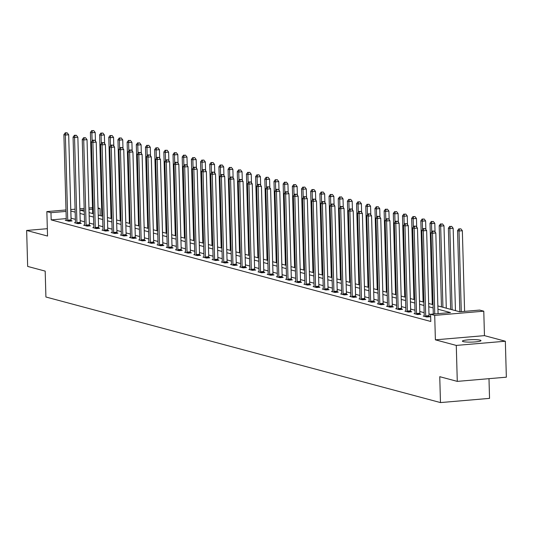 <?xml version="1.0" encoding="UTF-8"?>
<svg xmlns="http://www.w3.org/2000/svg" width="533" height="533" viewBox="0 0 533 533"><rect width="100%" height="100%" fill="white"/><g stroke="black" fill="none" stroke-linecap="round" stroke-linejoin="round"><path stroke-width="0.8" d="M480.18 340.154A9.288 1.213 -1.6 0 0 469.753 339.748A9.288 1.213 -1.6 0 0 462.404 341.14A9.288 1.213 -1.6 0 0 463.204 341.606A9.288 1.213 -1.6 0 0 473.63 342.019A9.288 1.213 -1.6 0 0 480.979 340.62A9.288 1.213 -1.6 0 0 480.18 340.154M437.86 305.922L459.766 311.785L479.66 310.079L483.777 311.185L434.708 315.376L430.591 314.277L450.485 312.578L437.946 309.22M484.457 335.637L435.388 339.834L456.281 345.417L457.281 381.381L506.35 377.184L505.344 341.227L484.457 335.637L483.777 311.185M488.988 378.67L489.541 398.378L440.471 402.575L45.911 297.001L45.185 271.11L27.656 266.42L26.65 230.456L47.537 236.046L46.857 211.594L65.992 209.962M98.052 207.97L100.037 208.503L98.072 208.669M100.237 215.579L100.037 208.503M456.281 345.417L505.344 341.227M47.33 228.69L26.65 230.456M66.239 218.603L51.175 219.889L430.791 321.472L430.591 314.277M430.591 314.39L428.972 313.957M424.155 312.671L419.791 311.505M414.974 310.213L410.617 309.047M405.793 307.754L401.436 306.588M396.619 305.302L392.255 304.136M387.438 302.844L383.08 301.678M378.257 300.385L373.9 299.22M369.083 297.934L364.719 296.768M359.902 295.475L355.544 294.309M350.721 293.023L346.363 291.851M341.546 290.565L337.182 289.399M332.365 288.106L328.008 286.941M323.185 285.655L318.827 284.489M314.01 283.196L309.646 282.03M304.829 280.738L300.472 279.572M295.655 278.286L291.291 277.12M286.474 275.827L282.117 274.662M277.293 273.369L272.936 272.203M268.119 270.917L263.755 269.751M258.938 268.459L254.581 267.293M249.757 266L245.4 264.834M240.583 263.549L236.219 262.383M231.402 261.09L227.045 259.924M222.221 258.638L217.864 257.472M213.047 256.18L208.683 255.014M203.866 253.721L199.509 252.555M194.685 251.27L190.328 250.104M185.511 248.811L181.147 247.645M176.33 246.353L171.972 245.187M167.149 243.901L162.792 242.735M157.975 241.442L153.611 240.276M148.794 238.984L144.436 237.818M139.613 236.532L135.255 235.366M130.438 234.074L126.081 232.908M121.258 231.622L116.9 230.449M112.083 229.163L107.719 227.997M102.902 226.705L98.545 225.539M93.721 224.253L89.364 223.087M84.547 221.795L80.183 220.629M75.366 219.336L71.009 218.19M66.259 220.176L65.259 220.262L68.79 221.208L72.108 220.922L71.156 220.669M75.433 222.634L74.44 222.721L77.971 223.667L81.282 223.38L80.33 223.127M84.614 225.093L83.614 225.173L87.146 226.119L90.463 225.839L89.511 225.579M93.795 227.544L92.795 227.631L96.326 228.577L99.644 228.291L98.692 228.037M102.969 230.003L101.976 230.089L105.507 231.036L108.819 230.749L107.866 230.496M112.15 232.461L111.15 232.541L114.682 233.487L118 233.207L117.047 232.948M121.331 234.913L120.331 235L123.863 235.946L127.174 235.659L126.228 235.406M130.505 237.372L129.512 237.458L133.037 238.398L136.355 238.118L135.402 237.865M139.686 239.83L138.687 239.91L142.218 240.856L145.536 240.576L144.583 240.316M148.867 242.282L147.868 242.368L151.399 243.315L154.71 243.028L153.757 242.775M158.041 244.74L157.048 244.827L160.573 245.766L163.891 245.486L162.938 245.233M167.222 247.192L166.223 247.279L169.754 248.225L173.072 247.938L172.119 247.685M176.403 249.651L175.404 249.737L178.935 250.683L182.246 250.397L181.293 250.144M185.577 252.109L184.585 252.196L188.109 253.135L191.427 252.855L190.474 252.595M194.758 254.561L193.759 254.647L197.29 255.593L200.608 255.307L199.655 255.054M203.939 257.019L202.94 257.106L206.471 258.052L209.782 257.765L208.829 257.512M213.113 259.478L212.114 259.558L215.645 260.504L218.963 260.224L218.01 259.964M222.294 261.93L221.295 262.016L224.826 262.962L228.144 262.676L227.191 262.423M231.469 264.388L230.476 264.475L234.007 265.414L237.318 265.134L236.366 264.881M240.649 266.846L239.65 266.926L243.181 267.872L246.499 267.593L245.546 267.333M249.83 269.298L248.831 269.385L252.362 270.331L255.68 270.044L254.727 269.791M259.005 271.757L258.012 271.843L261.543 272.783L264.854 272.503L263.902 272.25M268.186 274.209L267.186 274.295L270.717 275.241L274.035 274.955L273.083 274.702M277.367 276.667L276.367 276.754L279.898 277.7L283.21 277.413L282.263 277.16M286.541 279.125L285.548 279.212L289.079 280.151L292.39 279.872L291.438 279.612M295.722 281.577L294.722 281.664L298.253 282.61L301.571 282.323L300.619 282.07M304.903 284.036L303.903 284.122L307.434 285.068L310.746 284.782L309.793 284.529M314.077 286.494L313.084 286.574L316.609 287.52L319.927 287.24L318.974 286.981M323.258 288.946L322.258 289.033L325.79 289.979L329.108 289.692L328.155 289.439M332.439 291.404L331.439 291.491L334.971 292.43L338.282 292.151L337.329 291.897M341.613 293.863L340.62 293.943L344.145 294.889L347.463 294.609L346.51 294.349M350.794 296.315L349.795 296.401L353.326 297.347L356.644 297.061L355.691 296.808M359.975 298.773L358.975 298.86L362.507 299.799L365.818 299.519L364.865 299.266M369.149 301.225L368.15 301.312L371.681 302.258L374.999 301.971L374.046 301.718M378.33 303.683L377.331 303.77L380.862 304.716L384.18 304.43L383.227 304.176M387.504 306.142L386.512 306.228L390.043 307.168L393.354 306.888L392.401 306.628M396.685 308.594L395.686 308.68L399.217 309.626L402.535 309.34L401.582 309.087M405.866 311.052L404.867 311.139L408.398 312.085L411.716 311.798L410.763 311.545M415.04 313.511L414.048 313.591L417.579 314.537L420.89 314.257L419.937 313.997M424.221 315.962L423.222 316.049L426.753 316.995L430.071 316.709L429.118 316.455M435.388 339.834L434.708 315.376M51.175 219.889L50.975 212.7L46.857 211.594M457.281 381.381L439.752 376.684L440.471 402.575M84.214 209.855L80.15 210.202L84.254 211.301M89.071 212.587L93.428 213.76M98.252 215.046L102.609 216.211M107.426 217.504L111.79 218.67M116.607 219.956L120.964 221.122M125.788 222.414L130.145 223.58M134.962 224.873L139.32 226.039M144.143 227.325L148.5 228.49M153.317 229.783L157.681 230.949M162.498 232.241L166.856 233.407M171.679 234.693L176.037 235.859M180.854 237.152L185.218 238.318M190.034 239.603L194.392 240.776M199.215 242.062L203.573 243.228M208.39 244.52L212.754 245.686M217.571 246.972L221.928 248.138M226.752 249.431L231.109 250.597M235.926 251.889L240.29 253.055M245.107 254.341L249.464 255.507M254.288 256.799L258.645 257.965M263.462 259.258L267.826 260.424M272.643 261.71L277 262.876M281.824 264.168L286.181 265.334M290.998 266.62L295.362 267.793M300.179 269.078L304.536 270.244M309.353 271.537L313.717 272.703M318.534 273.989L322.891 275.155M327.715 276.447L332.072 277.613M336.889 278.906L341.253 280.072M346.07 281.357L350.428 282.523M355.251 283.816L359.608 284.982M364.425 286.274L368.789 287.44M373.606 288.726L377.964 289.892M382.787 291.185L387.145 292.351M391.962 293.636L396.325 294.809M401.142 296.095L405.5 297.261M410.323 298.553L414.681 299.719M419.498 301.005L423.862 302.171M428.679 303.464L433.036 304.629M92.555 209.143L88.984 209.449M70.762 209.549L75.08 209.183M79.857 208.776L84.167 208.403M88.944 207.997L92.515 207.69M75.166 212.147L70.809 211.001M66.032 211.408L50.975 212.7M433.129 307.934L428.772 306.768M423.948 305.476L419.591 304.31M414.774 303.024L410.41 301.851M405.593 300.565L401.236 299.399M396.412 298.107L392.055 296.941M387.238 295.655L382.881 294.489M378.057 293.197L373.7 292.031M368.883 290.738L364.519 289.572M359.702 288.286L355.344 287.12M350.521 285.828L346.164 284.662M341.347 283.369L336.983 282.204M332.166 280.918L327.808 279.752M322.985 278.459L318.627 277.293M313.81 276.007L309.446 274.835M304.629 273.549L300.272 272.383M295.449 271.09L291.091 269.925M286.274 268.639L281.91 267.473M277.093 266.18L272.736 265.014M267.912 263.722L263.555 262.556M258.738 261.27L254.374 260.104M249.557 258.811L245.2 257.646M240.376 256.353L236.019 255.187M231.202 253.901L226.845 252.735M222.021 251.443L217.664 250.277M212.847 248.991L208.483 247.818M203.666 246.532L199.309 245.367M194.485 244.074L190.128 242.908M185.311 241.622L180.947 240.456M176.13 239.164L171.773 237.998M166.949 236.705L162.592 235.539M157.775 234.254L153.411 233.088M148.594 231.795L144.236 230.629M139.413 229.337L135.056 228.171M130.239 226.885L125.875 225.719M121.058 224.426L116.7 223.26M111.877 221.975L107.519 220.802M102.702 219.516L98.338 218.35M93.522 217.058L89.164 215.892M84.341 214.606L79.983 213.44M71.069 218.19L70.862 210.995M67.738 220.182L71.056 219.902L68.677 134.749L65.359 135.036L67.738 220.182A1.452 0.58 -94.9 0 0 67.798 220.735L67.838 220.955M65.865 132.964L67.191 132.85L65.273 132.804L65.865 132.964L65.359 135.036L63.893 134.642L66.272 219.789A1.452 0.58 -94.9 0 1 66.239 220.316L66.212 220.515M71.056 219.902A1.452 0.58 -94.9 0 0 71.116 220.449L71.215 221.002M68.677 134.749L67.191 132.85M65.273 132.804L63.893 134.642M95.44 141.132L95.2 132.484L91.883 132.77L90.41 132.371L92.682 213.553M92.116 141.092L91.883 132.77L92.382 130.692L93.708 130.578L92.382 130.692M90.41 132.371L91.796 130.538M93.708 130.578L95.2 132.484M76.919 222.641L80.236 222.354L77.858 137.208L74.54 137.494L76.919 222.641A1.452 0.58 -94.9 0 0 76.979 223.187L77.019 223.407M75.04 135.415L76.366 135.302L74.453 135.262L75.04 135.415L74.54 137.494L73.068 137.101L75.446 222.248A1.452 0.58 -94.9 0 1 75.419 222.774L75.393 222.974M80.236 222.354A1.452 0.58 -94.9 0 0 80.29 222.907L80.39 223.46M77.858 137.208L76.366 135.302M74.453 135.262L73.068 137.101M86.099 225.099L89.411 224.813L87.032 139.666L83.721 139.946L86.099 225.099A1.452 0.58 -94.9 0 0 86.153 225.646L86.193 225.865M84.221 137.874L85.547 137.761L83.628 137.714L84.221 137.874L83.721 139.946L82.249 139.553L84.627 224.706A1.452 0.58 -94.9 0 1 84.6 225.226L84.567 225.432M89.411 224.813A1.452 0.58 -94.9 0 0 89.471 225.359L89.571 225.912M87.032 139.666L85.547 137.761M83.628 137.714L82.249 139.553M104.621 143.59L104.375 134.942L101.063 135.222L99.591 134.829L101.856 216.012M101.297 143.55L101.063 135.222L101.563 133.15L102.889 133.037L101.563 133.15M99.591 134.829L100.977 132.99M102.889 133.037L104.375 134.942M113.796 146.049L113.556 137.394L110.244 137.681L108.772 137.287L111.037 218.47M110.471 146.002L110.244 137.681L110.744 135.609L112.07 135.495L110.744 135.609M108.772 137.287L110.151 135.449M112.07 135.495L113.556 137.394M95.274 227.551L98.592 227.271L96.213 142.118L92.895 142.404L95.274 227.551A1.452 0.58 -94.9 0 0 95.334 228.104L95.374 228.324M93.395 140.332L94.721 140.219L92.809 140.172L93.395 140.332L92.895 142.404L91.423 142.011L93.801 227.158A1.452 0.58 -94.9 0 1 93.775 227.684L93.748 227.884M98.592 227.271A1.452 0.58 -94.9 0 0 98.645 227.818L98.752 228.371M96.213 142.118L94.721 140.219M92.809 140.172L91.423 142.011M104.455 230.009L107.766 229.723L105.387 144.576L102.076 144.863L104.455 230.009A1.452 0.58 -94.9 0 0 104.515 230.556L104.555 230.776M102.576 142.784L103.902 142.671L101.99 142.631L102.576 142.784L102.076 144.863L100.604 144.463L102.982 229.616A1.452 0.58 -94.9 0 1 102.956 230.143L102.929 230.343M107.766 229.723A1.452 0.58 -94.9 0 0 107.826 230.276L107.926 230.822M105.387 144.576L103.902 142.671M101.99 142.631L100.604 144.463M113.636 232.468L116.947 232.181L114.568 147.035L111.257 147.315L113.636 232.468A1.452 0.58 -94.9 0 0 113.689 233.014L113.729 233.234M111.757 145.243L113.083 145.129L111.164 145.083L111.757 145.243L111.257 147.315L109.785 146.921L112.163 232.068A1.452 0.58 -94.9 0 1 112.137 232.595L112.103 232.801M116.947 232.181A1.452 0.58 -94.9 0 0 117.007 232.728L117.107 233.281M114.568 147.035L113.083 145.129M111.164 145.083L109.785 146.921M122.976 148.5L122.737 139.853L119.419 140.132L117.946 139.739L120.218 220.922M119.652 148.46L119.419 140.132L119.918 138.06L121.244 137.947L119.918 138.06M117.946 139.739L119.332 137.907M121.244 137.947L122.737 139.853M132.157 150.959L131.911 142.304L128.6 142.591L127.127 142.198L129.392 223.38M128.833 150.919L128.6 142.591L129.099 140.519L130.425 140.406L129.099 140.519M127.127 142.198L128.513 140.359M130.425 140.406L131.911 142.304M141.332 153.417L141.092 144.763L137.774 145.049L136.308 144.656L138.573 225.839M138.007 153.371L137.774 145.049L138.28 142.977L139.606 142.864L138.28 142.977M136.308 144.656L137.687 142.817M139.606 142.864L141.092 144.763M150.513 155.869L150.273 147.221L146.955 147.501L145.482 147.108L147.754 228.291M147.188 155.829L146.955 147.501L147.454 145.429L148.78 145.316L147.454 145.429M145.482 147.108L146.868 145.276M148.78 145.316L150.273 147.221M159.693 158.328L159.447 149.673L156.136 149.96L154.663 149.566L156.929 230.749M156.369 158.288L156.136 149.96L156.635 147.888L157.961 147.774L156.635 147.888M154.663 149.566L156.049 147.728M157.961 147.774L159.447 149.673M168.868 160.779L168.628 152.132L165.31 152.418L163.844 152.025L166.109 233.207M165.543 160.739L165.31 152.418L165.816 150.339L167.142 150.226L165.816 150.339M163.844 152.025L165.223 150.186M167.142 150.226L168.628 152.132M178.049 163.238L177.809 154.59L174.491 154.87L173.018 154.477L175.29 235.659M174.724 163.198L174.491 154.87L174.991 152.798L176.316 152.685L174.991 152.798M173.018 154.477L174.404 152.638M176.316 152.685L177.809 154.59M187.23 165.696L186.983 157.042L183.672 157.328L182.199 156.935L184.465 238.118M183.905 165.656L183.672 157.328L184.171 155.256L185.497 155.143L184.171 155.256M182.199 156.935L183.585 155.096M185.497 155.143L186.983 157.042M196.404 168.148L196.164 159.5L192.846 159.787L191.38 159.387L193.646 240.57M193.079 168.108L192.846 159.787L193.352 157.708L194.678 157.595L193.352 157.708M191.38 159.387L192.759 157.555M194.678 157.595L196.164 159.5M205.585 170.607L205.345 161.959L202.027 162.239L200.555 161.845L202.826 243.028M202.26 170.567L202.027 162.239L202.527 160.167L203.853 160.053L202.527 160.167M200.555 161.845L201.94 160.007M203.853 160.053L205.345 161.959M214.766 173.065L214.519 164.411L211.208 164.697L209.736 164.304L212.001 245.486M211.441 173.018L211.208 164.697L211.708 162.625L213.033 162.512L211.708 162.625M209.736 164.304L211.121 162.465M213.033 162.512L214.519 164.411M223.94 175.517L223.7 166.869L220.382 167.149L218.916 166.756L221.182 247.938M220.615 175.477L220.382 167.149L220.889 165.077L222.214 164.964L220.889 165.077M218.916 166.756L220.296 164.924M222.214 164.964L223.7 166.869M233.121 177.975L232.881 169.321L229.563 169.607L228.091 169.214L230.363 250.397M229.796 177.935L229.563 169.607L230.063 167.535L231.389 167.422L230.063 167.535M228.091 169.214L229.476 167.375M231.389 167.422L232.881 169.321M242.295 180.434L242.055 171.779L238.744 172.066L237.272 171.673L239.537 252.855M238.971 180.387L238.744 172.066L239.244 169.994L240.57 169.88L239.244 169.994M237.272 171.673L238.651 169.834M240.57 169.88L242.055 171.779M251.476 182.886L251.236 174.238L247.918 174.518L246.446 174.124L248.718 255.307M248.151 182.846L247.918 174.518L248.418 172.445L249.744 172.332L248.418 172.445M246.446 174.124L247.832 172.292M249.744 172.332L251.236 174.238M260.657 185.344L260.41 176.689L257.099 176.976L255.627 176.583L257.892 257.765M257.332 185.304L257.099 176.976L257.599 174.904L258.925 174.791L257.599 174.904M255.627 176.583L257.013 174.744M258.925 174.791L260.41 176.689M269.831 187.796L269.591 179.148L266.28 179.434L264.808 179.041L267.073 260.224M266.507 187.756L266.28 179.434L266.78 177.356L268.106 177.242L266.78 177.356M264.808 179.041L266.187 177.203M268.106 177.242L269.591 179.148M279.012 190.254L278.772 181.606L275.454 181.886L273.982 181.493L276.254 262.676M275.688 190.214L275.454 181.886L275.954 179.814L277.28 179.701L275.954 179.814M273.982 181.493L275.368 179.654M277.28 179.701L278.772 181.606M288.193 192.713L287.947 184.058L284.635 184.345L283.163 183.952L285.428 265.134M284.869 192.673L284.635 184.345L285.135 182.273L286.461 182.159L285.135 182.273M283.163 183.952L284.549 182.113M286.461 182.159L287.947 184.058M122.81 234.92L126.128 234.64L123.749 149.487L120.431 149.773L122.81 234.92A1.452 0.58 -94.9 0 0 122.87 235.473L122.91 235.693M120.931 147.701L122.257 147.588L120.345 147.541L120.931 147.701L120.431 149.773L118.959 149.38L121.337 234.527A1.452 0.58 -94.9 0 1 121.311 235.053L121.284 235.253M126.128 234.64A1.452 0.58 -94.9 0 0 126.181 235.186L126.288 235.739M123.749 149.487L122.257 147.588M120.345 147.541L118.959 149.38M131.991 237.378L135.302 237.092L132.924 151.945L129.612 152.225L131.991 237.378A1.452 0.58 -94.9 0 0 132.044 237.925L132.091 238.144M130.112 150.153L131.438 150.04L129.526 150L130.112 150.153L129.612 152.225L128.14 151.832L130.518 236.985A1.452 0.58 -94.9 0 1 130.492 237.511L130.465 237.711M135.302 237.092A1.452 0.58 -94.9 0 0 135.362 237.645L135.462 238.191M132.924 151.945L131.438 150.04M129.526 150L128.14 151.832M141.165 239.83L144.483 239.55L142.104 154.403L138.787 154.683L141.165 239.83A1.452 0.58 -94.9 0 0 141.225 240.383L141.265 240.603M139.293 152.611L140.619 152.498L138.7 152.451L139.293 152.611L138.787 154.683L137.321 154.29L139.699 239.437A1.452 0.58 -94.9 0 1 139.673 239.963L139.639 240.17M144.483 239.55A1.452 0.58 -94.9 0 0 144.543 240.097L144.643 240.649M142.104 154.403L140.619 152.498M138.7 152.451L137.321 154.29M150.346 242.288L153.664 242.009L151.285 156.855L147.967 157.142L150.346 242.288A1.452 0.58 -94.9 0 0 150.406 242.835L150.446 243.055M148.467 155.07L149.793 154.956L147.881 154.91L148.467 155.07L147.967 157.142L146.495 156.749L148.874 241.895A1.452 0.58 -94.9 0 1 148.847 242.422L148.82 242.622M153.664 242.009A1.452 0.58 -94.9 0 0 153.717 242.555L153.824 243.108M151.285 156.855L149.793 154.956M147.881 154.91L146.495 156.749M159.527 244.747L162.838 244.46L160.46 159.314L157.148 159.594L159.527 244.747A1.452 0.58 -94.9 0 0 159.58 245.293L159.62 245.513M157.648 157.521L158.974 157.408L157.062 157.368L157.648 157.521L157.148 159.594L155.676 159.2L158.054 244.354A1.452 0.58 -94.9 0 1 158.028 244.88L158.001 245.08M162.838 244.46A1.452 0.58 -94.9 0 0 162.898 245.007L162.998 245.56M160.46 159.314L158.974 157.408M157.062 157.368L155.676 159.2M168.701 247.199L172.019 246.919L169.641 161.766L166.323 162.052L168.701 247.199A1.452 0.58 -94.9 0 0 168.761 247.752L168.801 247.972M166.829 159.98L168.155 159.867L166.236 159.82L166.829 159.98L166.323 162.052L164.857 161.659L167.235 246.806A1.452 0.58 -94.9 0 1 167.202 247.332L167.175 247.532M172.019 246.919A1.452 0.58 -94.9 0 0 172.079 247.465L172.179 248.018M169.641 161.766L168.155 159.867M166.236 159.82L164.857 161.659M177.882 249.657L181.2 249.371L178.821 164.224L175.504 164.51L177.882 249.657A1.452 0.58 -94.9 0 0 177.942 250.204L177.982 250.423M176.003 162.432L177.329 162.318L175.417 162.279L176.003 162.432L175.504 164.51L174.031 164.117L176.41 249.264A1.452 0.58 -94.9 0 1 176.383 249.79L176.356 249.99M181.2 249.371A1.452 0.58 -94.9 0 0 181.253 249.924L181.36 250.477M178.821 164.224L177.329 162.318M175.417 162.279L174.031 164.117M187.063 252.116L190.374 251.829L187.996 166.682L184.684 166.962L187.063 252.116A1.452 0.58 -94.9 0 0 187.116 252.662L187.156 252.882M185.184 164.89L186.51 164.777L184.598 164.737L185.184 164.89L184.684 166.962L183.212 166.569L185.591 251.723A1.452 0.58 -94.9 0 1 185.564 252.242L185.531 252.449M190.374 251.829A1.452 0.58 -94.9 0 0 190.434 252.376L190.534 252.928M187.996 166.682L186.51 164.777M184.598 164.737L183.212 166.569M196.237 254.567L199.555 254.288L197.177 169.134L193.859 169.421L196.237 254.567A1.452 0.58 -94.9 0 0 196.297 255.12L196.337 255.34M194.365 167.349L195.691 167.235L193.772 167.189L194.365 167.349L193.859 169.421L192.393 169.028L194.772 254.174A1.452 0.58 -94.9 0 1 194.738 254.701L194.712 254.901M199.555 254.288A1.452 0.58 -94.9 0 0 199.615 254.834L199.715 255.387M197.177 169.134L195.691 167.235M193.772 167.189L192.393 169.028M205.418 257.026L208.736 256.739L206.358 171.593L203.04 171.879L205.418 257.026A1.452 0.58 -94.9 0 0 205.478 257.572L205.518 257.792M203.539 169.8L204.865 169.687L202.953 169.647L203.539 169.8L203.04 171.879L201.567 171.479L203.946 256.633A1.452 0.58 -94.9 0 1 203.919 257.159L203.892 257.359M208.736 256.739A1.452 0.58 -94.9 0 0 208.789 257.292L208.896 257.839M206.358 171.593L204.865 169.687M202.953 169.647L201.567 171.479M214.599 259.484L217.91 259.198L215.532 174.051L212.221 174.331L214.599 259.484A1.452 0.58 -94.9 0 0 214.652 260.031L214.692 260.251M212.72 172.259L214.046 172.146L212.134 172.099L212.72 172.259L212.221 174.331L210.748 173.938L213.127 259.091A1.452 0.58 -94.9 0 1 213.1 259.611L213.067 259.818M217.91 259.198A1.452 0.58 -94.9 0 0 217.97 259.744L218.07 260.297M215.532 174.051L214.046 172.146M212.134 172.099L210.748 173.938M223.773 261.936L227.091 261.656L224.713 176.503L221.395 176.789L223.773 261.936A1.452 0.58 -94.9 0 0 223.833 262.489L223.873 262.709M221.901 174.717L223.227 174.604L221.308 174.558L221.901 174.717L221.395 176.789L219.929 176.396L222.308 261.543A1.452 0.58 -94.9 0 1 222.274 262.069L222.248 262.269M227.091 261.656A1.452 0.58 -94.9 0 0 227.151 262.203L227.251 262.756M224.713 176.503L223.227 174.604M221.308 174.558L219.929 176.396M232.954 264.395L236.272 264.108L233.894 178.961L230.576 179.241L232.954 264.395A1.452 0.58 -94.9 0 0 233.014 264.941L233.054 265.161M231.075 177.169L232.401 177.056L230.489 177.016L231.075 177.169L230.576 179.241L229.103 178.848L231.482 264.002A1.452 0.58 -94.9 0 1 231.455 264.528L231.429 264.728M236.272 264.108A1.452 0.58 -94.9 0 0 236.326 264.661L236.425 265.207M233.894 178.961L232.401 177.056M230.489 177.016L229.103 178.848M242.135 266.846L245.446 266.567L243.068 181.42L239.757 181.7L242.135 266.846A1.452 0.58 -94.9 0 0 242.189 267.399L242.229 267.619M240.256 179.628L241.582 179.514L239.67 179.468L240.256 179.628L239.757 181.7L238.284 181.307L240.663 266.453A1.452 0.58 -94.9 0 1 240.636 266.98L240.603 267.186M245.446 266.567A1.452 0.58 -94.9 0 0 245.506 267.113L245.606 267.666M243.068 181.42L241.582 179.514M239.67 179.468L238.284 181.307M251.309 269.305L254.627 269.025L252.249 183.872L248.931 184.158L251.309 269.305A1.452 0.58 -94.9 0 0 251.369 269.851L251.409 270.071M249.431 182.086L250.763 181.973L248.844 181.926L249.431 182.086L248.931 184.158L247.459 183.765L249.837 268.912A1.452 0.58 -94.9 0 1 249.81 269.438L249.784 269.638M254.627 269.025A1.452 0.58 -94.9 0 0 254.681 269.571L254.787 270.124M252.249 183.872L250.763 181.973M248.844 181.926L247.459 183.765M260.49 271.763L263.808 271.477L261.43 186.33L258.112 186.61L260.49 271.763A1.452 0.58 -94.9 0 0 260.55 272.31L260.59 272.53M258.612 184.538L259.937 184.425L258.025 184.385L258.612 184.538L258.112 186.61L256.639 186.217L259.018 271.37A1.452 0.58 -94.9 0 1 258.991 271.897L258.965 272.096M263.808 271.477A1.452 0.58 -94.9 0 0 263.862 272.03L263.962 272.576M261.43 186.33L259.937 184.425M258.025 184.385L256.639 186.217M269.671 274.215L272.983 273.935L270.604 188.782L267.293 189.068L269.671 274.215A1.452 0.58 -94.9 0 0 269.725 274.768L269.765 274.988M267.793 186.996L269.118 186.883L267.2 186.836L267.793 186.996L267.293 189.068L265.82 188.675L268.199 273.822A1.452 0.58 -94.9 0 1 268.172 274.348L268.139 274.548M272.983 273.935A1.452 0.58 -94.9 0 0 273.043 274.482L273.143 275.035M270.604 188.782L269.118 186.883M267.2 186.836L265.82 188.675M278.846 276.674L282.164 276.387L279.785 191.24L276.467 191.527L278.846 276.674A1.452 0.58 -94.9 0 0 278.906 277.22L278.946 277.44M276.967 189.455L278.293 189.335L276.38 189.295L276.967 189.455L276.467 191.527L274.995 191.134L277.373 276.281A1.452 0.58 -94.9 0 1 277.347 276.807L277.32 277.007M282.164 276.387A1.452 0.58 -94.9 0 0 282.217 276.94L282.323 277.493M279.785 191.24L278.293 189.335M276.38 189.295L274.995 191.134M288.027 279.132L291.338 278.846L288.959 193.699L285.648 193.979L288.027 279.132A1.452 0.58 -94.9 0 0 288.08 279.678L288.126 279.898M286.148 191.907L287.474 191.793L285.561 191.753L286.148 191.907L285.648 193.979L284.176 193.586L286.554 278.739A1.452 0.58 -94.9 0 1 286.527 279.259L286.501 279.465M291.338 278.846A1.452 0.58 -94.9 0 0 291.398 279.392L291.498 279.945M288.959 193.699L287.474 191.793M285.561 191.753L284.176 193.586M297.201 281.584L300.519 281.304L298.14 196.151L294.822 196.437L297.201 281.584A1.452 0.58 -94.9 0 0 297.261 282.137L297.301 282.357M295.329 194.365L296.654 194.252L294.736 194.205L295.329 194.365L294.822 196.437L293.357 196.044L295.735 281.191A1.452 0.58 -94.9 0 1 295.708 281.717L295.675 281.917M300.519 281.304A1.452 0.58 -94.9 0 0 300.579 281.85L300.679 282.403M298.14 196.151L296.654 194.252M294.736 194.205L293.357 196.044M306.382 284.042L309.7 283.756L307.321 198.609L304.003 198.896L306.382 284.042A1.452 0.58 -94.9 0 0 306.442 284.589L306.482 284.809M304.503 196.817L305.829 196.704L303.917 196.664L304.503 196.817L304.003 198.896L302.531 198.496L304.909 283.649A1.452 0.58 -94.9 0 1 304.883 284.176L304.856 284.375M309.7 283.756A1.452 0.58 -94.9 0 0 309.753 284.309L309.86 284.855M307.321 198.609L305.829 196.704M303.917 196.664L302.531 198.496M315.563 286.501L318.874 286.214L316.495 201.068L313.184 201.347L315.563 286.501A1.452 0.58 -94.9 0 0 315.616 287.047L315.663 287.267M313.684 199.275L315.01 199.162L313.098 199.115L313.684 199.275L313.184 201.347L311.712 200.954L314.09 286.108A1.452 0.58 -94.9 0 1 314.064 286.627L314.037 286.834M318.874 286.214A1.452 0.58 -94.9 0 0 318.934 286.761L319.034 287.314M316.495 201.068L315.01 199.162M313.098 199.115L311.712 200.954M324.737 288.953L328.055 288.673L325.676 203.519L322.358 203.806L324.737 288.953A1.452 0.58 -94.9 0 0 324.797 289.506L324.837 289.725M322.865 201.734L324.191 201.621L322.272 201.574L322.865 201.734L322.358 203.806L320.893 203.413L323.271 288.56A1.452 0.58 -94.9 0 1 323.245 289.086L323.211 289.286M328.055 288.673A1.452 0.58 -94.9 0 0 328.115 289.219L328.215 289.772M325.676 203.519L324.191 201.621M322.272 201.574L320.893 203.413M333.918 291.411L337.236 291.125L334.857 205.978L331.539 206.258L333.918 291.411A1.452 0.58 -94.9 0 0 333.978 291.957L334.018 292.177M332.039 204.186L333.365 204.072L331.453 204.032L332.039 204.186L331.539 206.258L330.067 205.865L332.445 291.018A1.452 0.58 -94.9 0 1 332.419 291.544L332.392 291.744M337.236 291.125A1.452 0.58 -94.9 0 0 337.289 291.678L337.396 292.224M334.857 205.978L333.365 204.072M331.453 204.032L330.067 205.865M343.099 293.87L346.41 293.583L344.032 208.436L340.72 208.716L343.099 293.87A1.452 0.58 -94.9 0 0 343.152 294.416L343.192 294.636M341.22 206.644L342.546 206.531L340.634 206.484L341.22 206.644L340.72 208.716L339.248 208.323L341.626 293.47A1.452 0.58 -94.9 0 1 341.6 293.996L341.566 294.203M346.41 293.583A1.452 0.58 -94.9 0 0 346.47 294.129L346.57 294.682M344.032 208.436L342.546 206.531M340.634 206.484L339.248 208.323M352.273 296.321L355.591 296.042L353.212 210.888L349.895 211.175L352.273 296.321A1.452 0.58 -94.9 0 0 352.333 296.868L352.373 297.094M350.401 209.103L351.727 208.989L349.808 208.943L350.401 209.103L349.895 211.175L348.429 210.782L350.807 295.928A1.452 0.58 -94.9 0 1 350.774 296.455L350.747 296.654M355.591 296.042A1.452 0.58 -94.9 0 0 355.651 296.588L355.751 297.141M353.212 210.888L351.727 208.989M349.808 208.943L348.429 210.782M361.454 298.78L364.772 298.493L362.393 213.347L359.075 213.626L361.454 298.78A1.452 0.58 -94.9 0 0 361.514 299.326L361.554 299.546M359.575 211.554L360.901 211.441L358.989 211.401L359.575 211.554L359.075 213.626L357.603 213.233L359.982 298.387A1.452 0.58 -94.9 0 1 359.955 298.913L359.928 299.113M364.772 298.493A1.452 0.58 -94.9 0 0 364.825 299.046L364.932 299.593M362.393 213.347L360.901 211.441M358.989 211.401L357.603 213.233M370.635 301.232L373.946 300.952L371.568 215.798L368.256 216.085L370.635 301.232A1.452 0.58 -94.9 0 0 370.688 301.785L370.728 302.004M368.756 214.013L370.082 213.9L368.17 213.853L368.756 214.013L368.256 216.085L366.784 215.692L369.162 300.839A1.452 0.58 -94.9 0 1 369.136 301.365L369.103 301.565M373.946 300.952A1.452 0.58 -94.9 0 0 374.006 301.498L374.106 302.051M371.568 215.798L370.082 213.9M368.17 213.853L366.784 215.692M379.809 303.69L383.127 303.404L380.749 218.257L377.431 218.543L379.809 303.69A1.452 0.58 -94.9 0 0 379.869 304.236L379.909 304.456M377.937 216.471L379.263 216.351L377.344 216.311L377.937 216.471L377.431 218.543L375.965 218.15L378.343 303.297A1.452 0.58 -94.9 0 1 378.31 303.823L378.283 304.023M383.127 303.404A1.452 0.58 -94.9 0 0 383.187 303.957L383.287 304.51M380.749 218.257L379.263 216.351M377.344 216.311L375.965 218.15M388.99 306.149L392.308 305.862L389.929 220.715L386.612 220.995L388.99 306.149A1.452 0.58 -94.9 0 0 389.05 306.695L389.09 306.915M387.111 218.923L388.437 218.81L386.525 218.77L387.111 218.923L386.612 220.995L385.139 220.602L387.518 305.755A1.452 0.58 -94.9 0 1 387.491 306.275L387.464 306.482M392.308 305.862A1.452 0.58 -94.9 0 0 392.361 306.408L392.461 306.961M389.929 220.715L388.437 218.81M386.525 218.77L385.139 220.602M398.171 308.6L401.482 308.321L399.104 223.167L395.792 223.454L398.171 308.6A1.452 0.58 -94.9 0 0 398.224 309.153L398.264 309.373M396.292 221.382L397.618 221.268L395.706 221.222L396.292 221.382L395.792 223.454L394.32 223.061L396.699 308.207A1.452 0.58 -94.9 0 1 396.672 308.734L396.639 308.933M401.482 308.321A1.452 0.58 -94.9 0 0 401.542 308.867L401.642 309.42M399.104 223.167L397.618 221.268M395.706 221.222L394.32 223.061M407.345 311.059L410.663 310.772L408.285 225.626L404.967 225.912L407.345 311.059A1.452 0.58 -94.9 0 0 407.405 311.605L407.445 311.825M405.466 223.833L406.799 223.72L404.88 223.68L405.466 223.833L404.967 225.912L403.494 225.512L405.873 310.666A1.452 0.58 -94.9 0 1 405.846 311.192L405.82 311.392M410.663 310.772A1.452 0.58 -94.9 0 0 410.723 311.325L410.823 311.872M408.285 225.626L406.799 223.72M404.88 223.68L403.494 225.512M297.367 195.165L297.128 186.517L293.81 186.803L292.344 186.403L294.609 267.586M294.043 195.125L293.81 186.803L294.316 184.724L295.642 184.611L294.316 184.724M292.344 186.403L293.723 184.571M295.642 184.611L297.128 186.517M306.548 197.623L306.308 188.975L302.991 189.255L301.518 188.862L303.79 270.044M303.224 197.583L302.991 189.255L303.49 187.183L304.816 187.07L303.49 187.183M301.518 188.862L302.904 187.023M304.816 187.07L306.308 188.975M315.729 200.082L315.483 191.427L312.171 191.713L310.699 191.32L312.964 272.503M312.405 200.035L312.171 191.713L312.671 189.641L313.997 189.528L312.671 189.641M310.699 191.32L312.085 189.481M313.997 189.528L315.483 191.427M324.903 202.533L324.664 193.885L321.346 194.165L319.88 193.772L322.145 274.955M321.579 202.493L321.346 194.165L321.852 192.093L323.178 191.98L321.852 192.093M319.88 193.772L321.259 191.94M323.178 191.98L324.664 193.885M334.084 204.992L333.845 196.344L330.527 196.624L329.054 196.231L331.326 277.413M330.76 204.952L330.527 196.624L331.026 194.552L332.352 194.438L331.026 194.552M329.054 196.231L330.44 194.392M332.352 194.438L333.845 196.344M343.265 207.45L343.019 198.796L339.708 199.082L338.235 198.689L340.5 279.872M339.941 207.404L339.708 199.082L340.207 197.01L341.533 196.897L340.207 197.01M338.235 198.689L339.621 196.85M341.533 196.897L343.019 198.796M352.44 209.902L352.2 201.254L348.882 201.534L347.416 201.141L349.681 282.323M349.115 209.862L348.882 201.534L349.388 199.462L350.714 199.349L349.388 199.462M347.416 201.141L348.795 199.309M350.714 199.349L352.2 201.254M361.621 212.361L361.381 203.706L358.063 203.992L356.59 203.599L358.862 284.782M358.296 212.321L358.063 203.992L358.562 201.92L359.888 201.807L358.562 201.92M356.59 203.599L357.976 201.76M359.888 201.807L361.381 203.706M370.801 214.812L370.555 206.164L367.244 206.451L365.771 206.058L368.036 287.24M367.477 214.772L367.244 206.451L367.743 204.372L369.069 204.259L367.743 204.372M365.771 206.058L367.157 204.219M369.069 204.259L370.555 206.164M379.976 217.271L379.736 208.623L376.418 208.903L374.952 208.51L377.217 289.692M376.651 217.231L376.418 208.903L376.924 206.831L378.25 206.717L376.924 206.831M374.952 208.51L376.331 206.671M378.25 206.717L379.736 208.623M389.157 219.729L388.917 211.075L385.599 211.361L384.126 210.968L386.398 292.151M385.832 219.689L385.599 211.361L386.099 209.289L387.424 209.176L386.099 209.289M384.126 210.968L385.512 209.129M387.424 209.176L388.917 211.075M398.331 222.181L398.091 213.533L394.78 213.82L393.307 213.42L395.573 294.602M395.013 222.141L394.78 213.82L395.279 211.741L396.605 211.628L395.279 211.741M393.307 213.42L394.693 211.588M396.605 211.628L398.091 213.533M407.512 224.64L407.272 215.992L403.954 216.271L402.482 215.878L404.754 297.061M404.187 224.6L403.954 216.271L404.454 214.199L405.786 214.086L404.454 214.199M402.482 215.878L403.867 214.039M405.786 214.086L407.272 215.992M416.693 227.098L416.453 218.443L413.135 218.73L411.663 218.337L413.928 299.519M413.368 227.058L413.135 218.73L413.635 216.658L414.96 216.545L413.635 216.658M411.663 218.337L413.048 216.498M414.96 216.545L416.453 218.443M425.867 229.55L425.627 220.902L422.316 221.182L420.843 220.789L423.109 301.971M422.542 229.51L422.316 221.182L422.816 219.11L424.141 218.996L422.816 219.11M420.843 220.789L422.223 218.956M424.141 218.996L425.627 220.902M435.048 232.008L434.808 223.36L431.49 223.64L430.018 223.247L432.29 304.43M431.723 231.968L431.49 223.64L431.99 221.568L433.316 221.455L431.99 221.568M430.018 223.247L431.404 221.408M433.316 221.455L434.808 223.36M416.526 313.517L419.844 313.231L417.466 228.084L414.148 228.364L416.526 313.517A1.452 0.58 -94.9 0 0 416.586 314.064L416.626 314.283M414.647 226.292L415.973 226.179L414.061 226.132L414.647 226.292L414.148 228.364L412.675 227.971L415.054 313.124A1.452 0.58 -94.9 0 1 415.027 313.644L415 313.85M419.844 313.231A1.452 0.58 -94.9 0 0 419.897 313.777L419.997 314.33M417.466 228.084L415.973 226.179M414.061 226.132L412.675 227.971M446.288 308.174L443.982 225.812L440.671 226.099L439.199 225.706L441.464 306.888M442.936 307.281L440.671 226.099L441.171 224.027L442.497 223.913L441.171 224.027M439.199 225.706L440.584 223.867M442.497 223.913L443.982 225.812M425.707 315.969L429.018 315.689L426.64 230.536L423.329 230.822L425.707 315.969A1.452 0.58 -94.9 0 0 425.76 316.522L425.8 316.742M423.828 228.75L425.154 228.637L423.235 228.59L423.828 228.75L423.329 230.822L421.856 230.429L424.235 315.576A1.452 0.58 -94.9 0 1 424.208 316.102L424.175 316.302M429.018 315.689A1.452 0.58 -94.9 0 0 429.078 316.236L429.178 316.789M426.64 230.536L425.154 228.637M423.235 228.59L421.856 230.429M455.462 310.632L453.163 228.271L449.845 228.55L448.38 228.157L450.645 309.34M452.117 309.733L449.845 228.55L450.352 226.478L451.678 226.365L450.352 226.478M448.38 228.157L449.759 226.325M451.678 226.365L453.163 228.271M438.073 313.637L435.821 232.994L432.503 233.274L434.755 313.924M433.003 231.202L434.328 231.089L432.416 231.049L433.003 231.202L432.503 233.274L431.03 232.881L433.302 314.044M435.821 232.994L434.328 231.089M432.416 231.049L431.03 232.881M464.596 311.372L462.344 230.722L459.026 231.009L457.554 230.616L459.826 311.778M461.278 311.652L459.026 231.009L459.526 228.937L460.852 228.824L459.526 228.937M457.554 230.616L458.94 228.777M460.852 228.824L462.344 230.722M67.798 220.735L71.116 220.449M76.979 223.187L80.29 222.907M86.153 225.646L89.471 225.359M95.334 228.104L98.645 227.818M104.515 230.556L107.826 230.276M113.689 233.014L117.007 232.728M122.87 235.473L126.181 235.186M132.044 237.925L135.362 237.645M141.225 240.383L144.543 240.097M150.406 242.835L153.717 242.555M159.58 245.293L162.898 245.007M168.761 247.752L172.079 247.465M177.942 250.204L181.253 249.924M187.116 252.662L190.434 252.376M196.297 255.12L199.615 254.834M205.478 257.572L208.789 257.292M214.652 260.031L217.97 259.744M223.833 262.489L227.151 262.203M233.014 264.941L236.326 264.661M242.189 267.399L245.506 267.113M251.369 269.851L254.681 269.571M260.55 272.31L263.862 272.03M269.725 274.768L273.043 274.482M278.906 277.22L282.217 276.94M288.08 279.678L291.398 279.392M297.261 282.137L300.579 281.85M306.442 284.589L309.753 284.309M315.616 287.047L318.934 286.761M324.797 289.506L328.115 289.219M333.978 291.957L337.289 291.678M343.152 294.416L346.47 294.129M352.333 296.868L355.651 296.588M361.514 299.326L364.825 299.046M370.688 301.785L374.006 301.498M379.869 304.236L383.187 303.957M389.05 306.695L392.361 306.408M398.224 309.153L401.542 308.867M407.405 311.605L410.723 311.325M416.586 314.064L419.897 313.777M425.76 316.522L429.078 316.236"/></g></svg>
